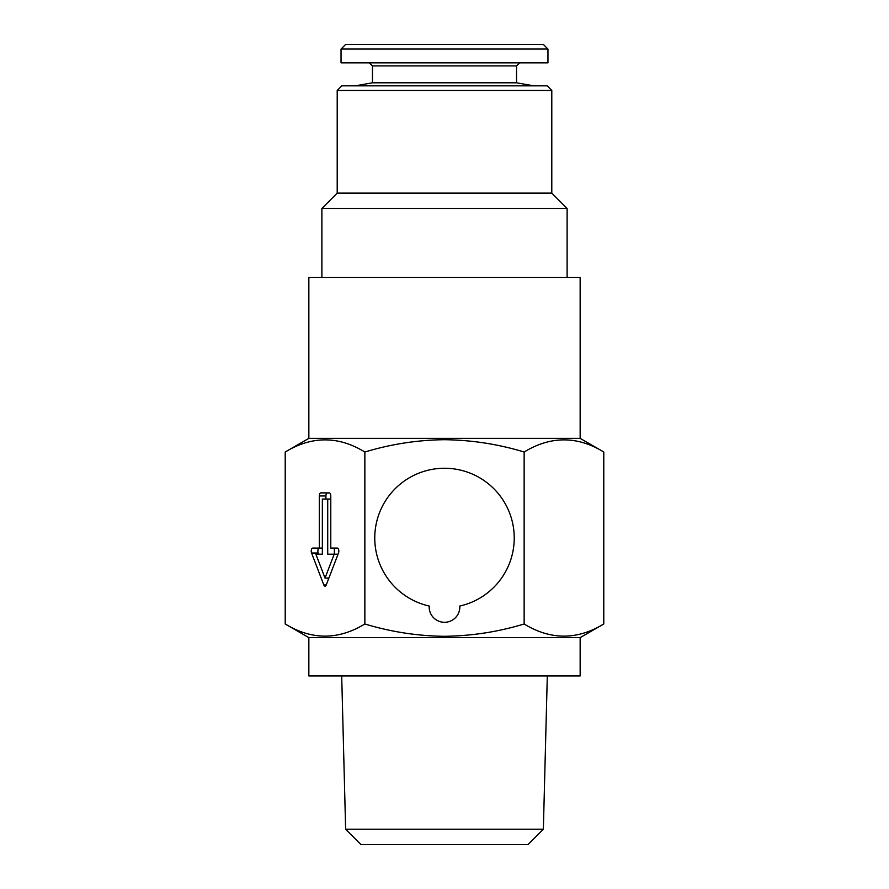 <?xml version="1.0" encoding="UTF-8"?>
<svg xmlns="http://www.w3.org/2000/svg" width="889" height="889" viewBox="0 0 889 889"><rect width="100%" height="100%" fill="white"/><g stroke="black" fill="none" stroke-linecap="round" stroke-linejoin="round"><path stroke-width="1.33" d="M369.391 62.841L372.458 65.908L516.542 65.908L516.542 82.799L372.458 82.799L355.222 85.833M547.957 49.051L341.043 49.051L341.043 62.841L547.957 62.841L547.957 49.051L543.368 44.45L345.632 44.45L341.043 49.051M337.209 90.434L551.791 90.434L547.191 85.833L341.809 85.833L337.209 90.434L337.209 193.124L321.885 208.459L321.885 277.435M551.791 90.434L551.791 193.124L337.209 193.124M551.791 193.124L567.115 208.459L321.885 208.459M338.831 551.136A3.067 1.534 -90 0 0 337.298 548.08L330.786 548.08L330.786 495.962A3.067 1.534 -90 0 0 329.252 492.895L320.818 492.895A3.067 1.534 -90 0 0 319.284 495.962L319.284 548.08L312.772 548.08A3.067 1.534 -90 0 0 311.394 549.78A3.067 1.534 -90 0 0 311.55 553.002L323.818 584.962A3.067 1.534 -90 0 0 325.03 586.162A3.067 1.534 -90 0 0 326.252 584.962L338.509 553.002A3.067 1.534 -90 0 0 338.831 551.136M345.632 829.226L360.956 844.55L528.044 844.55L543.368 829.226L345.632 829.226L341.698 675.951M308.85 438.366L308.85 277.435L580.15 277.435L580.15 438.366L308.85 438.366L285.213 452.012L285.213 623.978C311.695 640.169 338.242 640.169 364.857 623.978C390.971 631.89 417.519 635.991 444.5 636.302C471.826 635.935 498.373 631.835 524.143 623.978C550.624 640.169 577.172 640.169 603.787 623.978L603.787 452.012C577.305 435.832 550.758 435.832 524.143 452.012C498.373 444.167 471.826 440.055 444.5 439.699C417.519 439.999 390.971 444.111 364.857 452.012L364.857 623.978M580.15 637.624L308.85 637.624L308.85 675.951L580.15 675.951L580.15 637.624L603.787 623.978M429.198 606.042A15.324 15.324 0 0 0 429.176 606.976L429.198 606.042A15.324 15.324 0 0 0 444.5 622.3A15.324 15.324 0 0 0 459.802 606.042A69.742 69.742 0 0 0 444.5 468.259A69.742 69.742 0 0 0 429.198 606.042A69.742 69.742 0 0 1 444.5 468.259A69.742 69.742 0 0 1 459.802 606.042L459.824 606.976A15.324 15.324 0 0 0 459.802 606.042M524.143 452.012L524.143 623.978M364.857 452.012C338.376 435.832 311.828 435.832 285.213 452.012M319.407 548.08A3.067 1.534 -90 0 0 318.029 549.78A3.067 1.534 -90 0 0 318.195 553.002L318.651 554.203M327.808 578.061L328.352 579.484M322.351 548.08L319.284 548.08M327.452 492.895A3.067 1.534 -90 0 0 325.919 495.962L325.919 499.029M334.353 554.203L334.353 548.08M325.03 578.061L334.186 554.203L327.719 554.203L327.719 499.029L322.351 499.029L322.351 554.203L315.884 554.203L325.03 578.061L328.897 578.061M338.053 554.203L334.186 554.203M330.786 499.029L327.719 499.029M429.176 606.976A15.324 15.324 0 0 0 444.5 622.3A15.324 15.324 0 0 0 459.824 606.976M326.252 584.962L323.818 584.962M318.195 553.002L311.55 553.002M325.919 495.962L319.284 495.962M516.542 82.799L533.778 85.833M516.542 65.908L519.609 62.841M567.115 208.459L567.115 277.435M543.368 829.226L547.302 675.951M580.15 438.366L603.787 452.012M308.85 637.624L285.213 623.978M372.458 65.908L372.458 82.799"/></g></svg>
